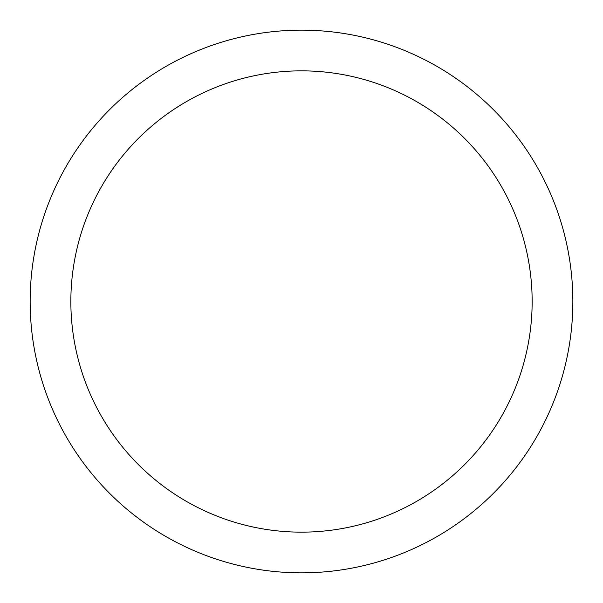 <?xml version="1.0" encoding="UTF-8"?>
<svg xmlns="http://www.w3.org/2000/svg" width="603" height="603" viewBox="0 0 603 603"><rect width="100%" height="100%" fill="white"/><g stroke="black" fill="none" stroke-linecap="round" stroke-linejoin="round"><path stroke-width="0.9" d="M301.5 30.15A271.35 271.35 0 0 1 572.85 301.5A271.35 271.35 0 0 1 301.5 572.85A271.35 271.35 0 0 1 30.15 301.5A271.35 271.35 0 0 1 301.5 30.15M301.5 70.853A230.648 230.648 0 0 1 532.148 301.5A230.648 230.648 0 0 1 301.5 532.148A230.648 230.648 0 0 1 70.853 301.5A230.648 230.648 0 0 1 301.5 70.853"/></g></svg>
